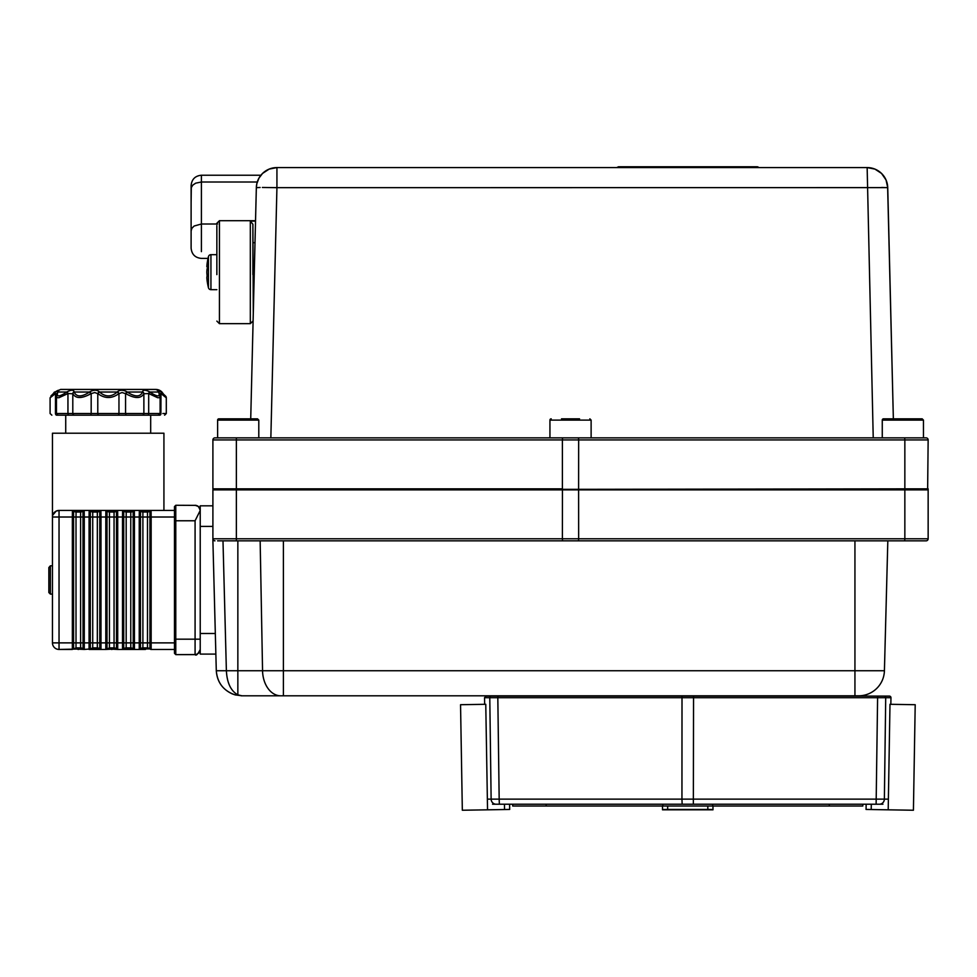 <?xml version="1.0" encoding="UTF-8"?>
<svg xmlns="http://www.w3.org/2000/svg" width="977" height="977" viewBox="0 0 977 977"><rect width="100%" height="100%" fill="white"/><g stroke="black" fill="none" stroke-linecap="round" stroke-linejoin="round"><path stroke-width="1.47" d="M216.857 289.68L210.934 289.68A2.577 2.577 0 0 1 208.443 287.726A65.3 65.3 0 0 1 207.173 281.132L207.112 280.619A65.117 56.397 180 0 1 206.843 277.639L207.1 275.587A65.117 56.556 0 0 1 206.843 272.681L206.843 271.655A65.117 56.397 180 0 1 207.112 268.724L207.112 268.712A65.117 56.556 0 0 0 207.002 269.689M216.857 254.667L210.934 254.667A2.577 2.577 0 0 0 208.443 256.633A65.3 65.3 0 0 0 207.173 263.228L207.112 263.741A65.117 56.397 180 0 0 206.843 266.66A65.117 56.556 180 0 1 207.112 263.741L207.112 263.741M208.443 267.173L207.112 267.173M206.843 277.639L207.1 275.587M206.843 272.705L206.843 272.705A65.117 56.397 180 0 0 207.002 274.671M927.637 489.355L213.413 489.355L927.637 489.355L928.15 439.931L904.849 439.931L904.849 488.842L928.15 488.842L928.15 538.779A2.064 2.064 0 0 1 926.086 540.843L236.361 540.843L854.936 540.843L854.936 670.747L884.417 670.747L887.824 540.843M217.615 437.867L217.615 420.11L217.615 437.867L873.23 437.867L867.149 167.58L276.931 167.58L276.931 187.669L887.641 187.621L893.357 418.828L887.739 187.669L881.706 187.462M883.55 418.828A1.282 1.282 0 0 0 882.268 420.11L882.268 437.867L923.46 437.867L923.46 420.11L922.166 418.828L883.55 418.828L922.166 418.828M212.901 488.842L212.901 439.931L212.901 488.842L562.398 488.842L562.398 439.931L212.901 439.931A2.064 2.064 0 0 1 214.964 437.867L926.086 437.867A2.064 2.064 0 0 1 928.15 439.931A2.064 2.064 0 0 0 926.086 437.867A2.064 2.064 0 0 1 928.15 439.931M558.942 489.355L904.849 488.842L904.849 489.868L212.901 489.868L212.901 540.867L216.296 670.747L226.383 670.747C227.018 682.899 230.841 690.934 237.851 694.879L242.04 695.807L854.936 695.807L283.403 695.807L283.403 670.747L854.936 670.747L854.936 695.807L858.685 695.807A25.744 25.744 0 0 0 884.417 670.747A25.744 25.744 0 0 1 858.685 695.807M887.592 185.703L887.592 185.679A20.59 20.59 0 0 1 887.739 187.669A20.59 20.59 0 0 0 881.535 173.43L886.029 179.951L887.739 187.669M867.149 167.58L874.916 169.094L881.535 173.43A20.59 20.59 0 0 0 867.149 167.58L874.916 169.094L881.535 173.43M274.952 167.678L269.163 169.106L274.952 167.678A20.59 20.59 0 0 1 276.931 167.58A20.59 20.59 0 0 0 262.544 173.43L269.163 169.094L276.931 167.58L269.163 169.094L262.544 173.43A20.59 20.59 0 0 0 260.102 176.3L260.102 175.225L201.409 175.225C195.168 175.848 191.736 179.28 191.113 185.52L191.113 248.109C191.724 254.362 195.156 257.794 201.409 258.404L208.028 258.404M260.102 187.474L256.34 187.669L256.817 183.725L258.929 178.168L262.544 173.43A20.59 20.59 0 0 0 256.34 187.669L250.723 418.828L247.218 418.828L257.513 418.828L218.897 418.828A1.282 1.282 0 0 0 217.615 420.11A1.282 1.282 0 0 1 218.897 418.828M212.901 439.931A2.064 2.064 0 0 1 214.964 437.867A2.064 2.064 0 0 0 212.901 439.931M579.544 418.828L561.519 418.828M549.941 437.867L549.941 420.11A1.282 1.282 0 0 1 551.223 418.828M549.941 420.11L591.122 420.11L591.122 437.867M217.615 420.11L258.795 420.11L258.795 437.867M55.176 392.021C49.546 397.175 49.558 397.175 55.237 392.021L55.567 391.728C58.803 389.75 59.646 389.75 58.107 391.728L57.936 392.021C56.019 397.175 58.986 397.175 66.839 392.021L67.254 391.728C71.284 389.75 73.58 389.75 74.13 391.728L74.179 392.021C76.487 397.175 81.604 397.175 89.53 392.021L89.921 391.728C93.67 389.75 96.784 389.75 99.275 391.728L99.532 392.021C105.443 397.175 111.341 397.175 117.228 392.021L117.472 391.728C119.939 389.75 123.053 389.75 126.815 391.728L127.205 392.021C135.144 397.175 140.236 397.175 142.508 392.021L142.544 391.728C143.069 389.75 145.341 389.75 149.371 391.728L149.786 392.021C157.615 397.175 160.558 397.175 158.579 392.021L158.408 391.728C156.845 389.75 157.676 389.75 160.887 391.728L165.711 396.21A2.504 2.504 -90 0 1 166.298 397.822L160.973 393.56L159.214 393.56M158.164 415.176L160.106 413.527L160.106 396.442L159.349 397.7L157.615 397.7L148.687 393.56L143.778 393.768C140.969 398.75 135.034 398.75 125.948 393.768L122.027 392.546L118.693 393.768C111.83 398.75 104.954 398.75 98.066 393.768L94.72 392.546L90.8 393.768C81.714 398.75 75.754 398.75 72.896 393.768L67.95 393.56L58.986 397.7L57.228 397.7L56.458 396.406L56.458 413.527L58.107 415.176L56.593 415.176M149.371 391.728L148.687 393.56L148.687 413.527L159.214 413.527M160.887 391.728A2.504 1.551 127.5 0 1 160.973 393.56L160.9 413.527M57.289 393.56L55.225 393.768A2.504 1.527 -130 0 1 55.237 392.021L60.598 389.432L155.807 389.432A8.549 8.549 90 0 1 161.926 392.021L166.298 397.822L166.298 413.527L165.284 413.527M164.588 413.527L162.854 413.527M55.225 393.768C48.935 398.75 48.911 398.75 55.152 393.768M55.433 413.527L55.506 393.56A2.504 1.539 -127.3 0 1 55.567 391.728M57.289 413.527L67.95 413.527L67.95 393.56L67.254 391.728M74.13 391.728A2.504 2.125 154.8 0 0 72.799 393.56L72.799 413.527L91.179 413.527L91.179 393.56L89.921 391.728M99.275 391.728A2.504 1.563 127.6 0 0 97.785 393.56L97.785 413.527L118.962 413.527L118.962 393.56A2.504 1.575 52.2 0 0 117.472 391.728M126.815 391.728L125.569 393.56L125.569 413.527L143.875 413.527L143.875 393.56A2.504 2.137 24.6 0 0 142.544 391.728M157.639 415.176L58.889 415.176M58.767 415.176L68.134 415.176M159.74 415.176L159.813 415.176A1.649 1.16 -90 0 0 160.973 413.527M54.016 512.778L56.129 511.118L59.035 510.446L163.928 510.446L163.928 433.214L150.678 433.214L150.678 415.176L79.882 415.176M155.807 389.432L161.229 392.021A2.504 1.539 130.2 0 1 161.242 393.768M56.458 396.406L57.313 392.791A2.504 2.088 22.8 0 1 57.936 392.021L66.839 392.021L67.572 393.768M57.387 392.632A2.504 2.125 25.7 0 1 58.107 391.728M90.8 393.768L89.53 392.021L74.179 392.021A2.504 2.076 155.6 0 0 72.896 393.768M54.468 392.021L50.096 397.822L50.096 413.527L51.854 415.176M118.693 393.768A2.504 1.514 50.2 0 0 117.228 392.021L99.532 392.021A2.504 1.514 129.7 0 0 98.066 393.768M143.778 393.768A2.504 2.076 23.9 0 0 142.508 392.021L127.205 392.021L125.948 393.768M160.106 396.442L159.202 392.766A2.504 2.088 -23.4 0 0 158.579 392.021L149.786 392.021L149.066 393.768M158.408 391.728A2.504 2.125 -26.3 0 1 159.129 392.62M73.641 510.971A1.71 1.673 -90 0 0 72.432 510.446L59.035 510.446A6.57 6.57 180 0 0 52.465 517.016L52.465 642.878A6.57 6.57 180 0 0 59.035 649.449L72.359 649.449L72.359 642.878L59.035 642.878L59.035 517.016L72.359 517.016L72.432 510.446L84.193 510.446L84.278 517.016L89.078 517.016L89.151 510.446L84.193 510.446A1.71 1.673 -90 0 0 82.984 510.971L73.58 511.032L73.58 648.936L76.011 647.91L80.615 647.91L80.615 642.878L76.011 642.878L76.011 647.91L73.58 648.936L83.045 648.936A3.395 3.395 180 0 0 80.615 647.91M90.36 510.971A1.71 1.673 -90 0 0 89.151 510.446L100.912 510.446L100.997 517.016L105.797 517.016L105.87 510.446L100.912 510.446A1.71 1.673 -90 0 0 99.703 510.971L90.299 511.032L90.299 648.936L92.73 647.91L97.334 647.91L97.334 642.878L92.73 642.878L92.73 647.91L90.299 648.936L99.764 648.936A3.395 3.395 180 0 0 97.334 647.91M117.362 649.412A1.71 1.71 180 0 1 116.495 648.936L116.495 511.032L114.053 512.046L109.509 511.997A3.395 3.346 66.9 0 1 107.128 510.971L107.079 510.971A1.71 1.673 90 0 0 105.87 510.446L117.631 510.446L117.716 517.016L122.516 517.016L122.589 510.446L117.631 510.446A1.71 1.673 -90 0 0 116.422 510.971L107.018 511.032L107.018 648.936L109.448 647.91L114.053 647.91L114.053 642.878L109.448 642.878L109.448 647.91L107.018 648.936L116.495 648.936A3.395 3.395 180 0 0 114.053 647.91M134.435 649.449L128.781 649.449L139.235 649.449L139.235 642.878L134.435 642.878L134.435 649.449A1.71 1.71 0 0 1 133.214 648.936L133.214 642.878L130.771 642.878L130.771 512.046L126.228 511.997A3.395 3.346 66.9 0 1 123.847 510.971L123.81 510.971A1.71 1.673 -90 0 0 122.589 510.446L134.362 510.446L134.435 517.016L139.235 517.016L139.32 510.446L134.362 510.446A1.71 1.673 90 0 0 133.141 510.971L123.737 511.032L123.737 648.936A3.395 3.395 0 0 1 126.18 647.91L130.771 647.91L130.771 642.878L126.18 642.878L126.18 647.91M151.154 510.519A1.71 1.685 180 0 0 149.933 511.032L149.322 510.959A3.395 2.931 90 0 1 147.222 511.985L142.898 512.046L142.898 517.016L151.154 517.016L151.154 649.449A1.71 1.71 0 0 1 149.933 648.936L149.933 511.032L147.49 512.046L143.167 511.985A3.395 2.931 90 0 1 141.067 510.959L140.529 510.971A1.71 1.673 -90 0 0 139.32 510.446L151.081 510.446L151.154 517.016L174.48 517.016M174.48 506.599L175.775 505.317L174.48 506.562L174.48 520.765L175.775 520.765L175.775 505.317L174.48 506.562L175.775 505.317L174.48 506.562L174.48 510.446L151.081 510.446A1.71 1.673 90 0 0 149.872 510.971A3.395 3.346 -66.9 0 1 147.442 511.997M97.334 512.046L92.73 512.046L92.73 517.016L97.334 517.016L97.334 512.046L99.703 510.971M109.509 511.997L109.448 517.016L114.053 517.016L114.053 512.046M126.228 511.997L126.18 517.016L133.214 517.016L133.141 510.971A3.395 3.346 113.1 0 1 130.723 511.997M76.072 511.997L76.011 517.016L80.615 517.016L80.615 512.046L76.072 511.997A3.395 3.346 66.9 0 1 73.69 510.971A1.71 1.661 -90 0 0 72.493 510.446L83.497 510.446A1.71 1.478 -90 0 0 82.434 510.959A3.395 2.931 90 0 1 80.334 511.985L76.291 511.985A3.395 2.931 90 0 1 74.191 510.959A1.71 1.478 -90 0 0 73.128 510.446L72.493 510.446L73.128 510.446M100.68 649.424A1.71 1.71 0 0 0 100.997 649.449L99.764 648.936L99.764 517.016L100.997 517.016L100.997 649.449L105.797 649.449A1.71 1.71 180 0 0 106.456 649.326M117.399 649.424A1.71 1.71 180 0 0 117.716 649.449L122.516 649.449L122.516 642.878L117.716 642.878L117.716 649.449L107.018 648.936M89.078 649.449L100.997 649.449L89.078 649.449L89.078 642.878L84.278 642.878L84.278 649.449L90.299 648.936M151.154 649.449L174.48 649.449L174.48 653.332L174.48 520.765L175.775 520.765L175.775 639.178L174.48 639.178L175.775 639.178L175.775 654.627L174.48 653.332M142.898 647.91L147.49 647.91L147.49 642.878L142.898 642.878L142.898 647.91A3.395 3.395 0 0 0 140.456 648.936A1.71 1.71 0 0 1 139.235 649.449L144.889 649.449L139.235 649.449M73.055 510.446L59.035 510.446A6.57 6.57 180 0 0 52.465 517.016L52.465 433.214L65.728 433.214L65.728 415.176M163.928 433.214L52.465 433.214M83.924 649.412A1.71 1.71 0 0 1 83.045 648.936L59.035 649.449L59.035 642.878L52.465 642.878L52.465 594.101L50.389 594.101L50.389 565.793L52.465 565.793L52.465 517.016L59.035 517.016L59.035 510.446L56.141 511.118L52.734 515.148M140.529 510.971L140.456 517.016L142.898 517.016L142.898 642.878L140.456 642.878L140.456 648.936L149.933 648.936A3.395 3.395 180 0 0 147.49 647.91M122.516 649.449L128.781 649.449L122.516 649.449A1.71 1.71 0 0 0 123.737 648.936L133.214 648.936A3.395 3.395 180 0 0 130.771 647.91M123.297 510.446A1.71 1.478 -90 0 1 124.348 510.959A3.395 2.931 90 0 0 126.448 511.985L130.503 511.985A3.395 2.931 90 0 0 132.603 510.959A1.71 1.478 90 0 1 133.654 510.446L123.212 510.446M117.716 510.519L116.422 510.971M111.451 511.985L113.784 511.985A3.395 2.931 90 0 0 115.872 510.959A1.71 1.478 -90 0 1 116.935 510.446L111.451 510.446L111.451 511.985L109.729 511.985A3.395 2.931 90 0 1 107.629 510.959A1.71 1.478 90 0 0 106.578 510.446L111.451 510.446M97.065 511.985L95.331 511.985L97.065 511.985A3.395 2.931 90 0 0 99.153 510.959A1.71 1.478 -90 0 1 100.216 510.446L89.75 510.446M93.01 511.985L95.331 511.985L93.01 511.985A3.395 2.931 90 0 1 90.91 510.959A1.71 1.478 -90 0 0 89.86 510.446M83.045 648.936L82.984 510.971M84.278 510.519L80.615 512.046M142.947 511.997A3.395 3.346 66.9 0 1 140.566 510.971A1.71 1.661 -90 0 0 139.369 510.446L150.373 510.446A1.71 1.478 90 0 0 149.322 510.959L141.067 510.959A1.71 1.478 -90 0 0 140.016 510.446L134.362 510.446M144.889 649.449L144.889 647.91M116.495 648.936L105.797 649.449L105.797 642.878L97.334 642.878L97.334 517.016L99.764 517.016L99.764 511.032L100.997 510.519M100.643 649.412A1.71 1.71 0 0 1 99.764 648.936M73.58 648.936L84.278 649.449A1.71 1.71 0 0 1 83.961 649.424M151.069 510.446L174.48 510.446M212.901 505.817L200.224 505.817L212.901 505.817L200.224 505.817L200.224 633.499L200.224 510.47L195.082 520.765L195.082 654.627L175.775 654.627L196.084 654.529L198.722 653.112L200.224 649.473L198.722 653.112M175.775 505.28L196.084 505.378L198.722 506.782L200.224 510.421C199.919 507.295 198.209 505.585 195.082 505.28L198.282 506.428L200.187 509.847M200.224 654.089L215.868 654.089L200.224 654.089L215.868 654.089L200.224 654.089L200.224 633.499L215.331 633.499M200.224 653.198L200.224 651.842M200.224 511.838L200.224 510.482M50.389 565.793L48.85 567.552L48.85 592.55L50.389 594.101M651.708 166.762L671.223 166.762M639.508 166.762L650.584 166.762M616.743 167.58L618.514 166.762L756.98 166.762A2.333 2.333 0 0 1 758.763 167.58M255.534 221.12L250.32 221.12L250.32 323.668L252.896 321.091M216.857 225.492L216.857 274.622M191.113 202.727L191.309 187.56L192.848 185.068L195.693 183.163L201.409 182.003L201.409 175.225M253.287 313.361L252.896 224.27L250.32 221.12M882.939 804.218L492.555 804.218M876.125 804.218L877.627 696.1L497.879 696.1L884.185 696.1A1.588 1.527 90 0 1 885.712 697.712L693.548 697.712L693.352 804.218L682.154 804.218L681.946 799.125L888.313 799.125M884.185 696.1L889.375 696.1L884.185 696.1M497.879 696.1L486.119 696.1L497.879 696.1L497.818 697.712L484.543 697.712L484.653 704.283M712.673 804.218L712.673 806.025L862.801 806.025L862.801 804.218M829.326 806.025L829.326 804.218M712.673 806.025L662.821 806.025L662.821 804.218M512.705 804.218L512.705 806.025L662.821 806.025M546.167 806.025L546.167 804.218M889.375 696.1A1.588 1.588 0 0 1 890.963 697.676A1.588 1.588 0 0 0 890.963 697.676L890.841 704.283M487.364 799.125L491.126 799.125L489.782 697.712A1.588 1.527 -90 0 0 489.782 697.712A1.588 1.527 90 0 0 489.782 697.712A1.588 1.527 -90 0 1 491.309 696.1A1.588 1.527 90 0 0 489.782 697.676M693.487 696.1L693.548 697.712L497.818 697.712L499.174 799.125L681.946 799.125L682.007 696.1M496.108 804.218A5.178 4.995 90 0 1 491.126 799.125L499.174 799.125L499.369 804.218M890.963 697.712L885.712 697.712L884.38 799.125A5.178 4.995 -90 0 1 879.385 804.218M888.203 809.823L913.422 810.238L915.205 704.71L889.986 704.295L888.203 809.823L871.215 809.53L871.301 804.218M866.062 809.444L866.159 804.218L866.062 809.444L871.215 809.53M485.764 704.295L460.546 704.71L462.329 810.238L487.547 809.823L485.764 704.295M504.45 804.218L504.535 809.53L509.689 809.444L509.591 804.218M504.535 809.53L487.547 809.823M712.978 809.823L712.978 806.025L712.978 809.823L662.516 809.823L662.516 806.025L662.516 809.53L667.67 809.444L667.67 806.025M707.824 806.025L707.824 809.444L712.978 809.53M707.824 809.444L667.67 809.444M236.361 437.867L236.361 540.843L217.602 540.843M212.901 540.818A2.064 2.064 0 0 0 212.901 540.867A2.064 2.064 0 0 1 212.901 540.818L212.901 538.779A2.064 2.064 0 0 0 214.964 540.843L213.707 540.415M213.572 540.305L212.913 539.011M902.858 540.843L923.448 540.843M928.15 489.868L904.849 489.868L904.849 538.779L928.15 538.779A2.064 2.064 0 0 1 926.086 540.843A2.064 2.064 0 0 0 928.15 538.779M200.224 526.408L212.901 526.408L212.901 505.219M232.208 693.865L235.152 694.879A10.088 6.998 -74.5 0 1 235.152 694.879L242.04 695.807L237.851 694.879A10.088 6.998 105.5 0 1 235.164 694.879A10.088 6.998 105.5 0 1 235.152 694.879L232.184 693.853C222.365 689.261 217.065 681.555 216.296 670.747C217.334 682.899 223.611 690.934 235.152 694.879L232.184 693.853M210.934 254.667L210.934 289.68M208.443 256.633L208.443 287.726M904.69 437.867L904.849 439.931L578.653 439.931L578.604 489.355L578.653 538.779L904.849 538.779L904.69 540.843M262.373 187.462L276.931 187.669L270.849 437.867M578.482 437.867L578.653 439.931L562.398 439.931L562.569 437.867M882.268 420.11L923.46 420.11M91.179 413.527L97.785 413.527A1.649 1.172 -90 0 0 98.958 415.176L90.739 415.176L91.179 413.527M118.962 413.527L125.569 413.527L125.996 415.176L117.79 415.176A1.649 1.172 -90 0 0 118.962 413.527M67.95 413.527L72.799 413.527A1.649 1.588 -90 0 0 74.386 415.176L68.353 415.176L67.95 413.527M143.875 413.527L148.687 413.527L148.272 415.176L142.276 415.176A1.649 1.6 -90 0 0 143.875 413.527M58.315 415.176L56.654 415.176A1.649 1.148 90 0 1 55.506 413.527M174.48 642.878L147.49 642.878L147.49 512.046M139.235 642.878L139.235 517.016L140.456 517.016L140.456 642.878L139.235 642.878M134.435 517.016L134.435 642.878L133.214 642.878L133.214 517.016L134.435 517.016M126.18 517.016L126.18 642.878L122.516 642.878L122.516 517.016L126.18 517.016M117.716 517.016L117.716 642.878L114.053 642.878L114.053 517.016L117.716 517.016M109.448 517.016L109.448 642.878L105.797 642.878L105.797 517.016L109.448 517.016M92.73 517.016L92.73 642.878L89.078 642.878L89.078 517.016L92.73 517.016M84.278 517.016L84.278 642.878L80.615 642.878L80.615 517.016L84.278 517.016M76.011 517.016L76.011 642.878L72.359 642.878L72.359 517.016L76.011 517.016M92.791 511.997A3.395 3.346 66.9 0 1 90.409 510.971A1.71 1.661 -90 0 0 89.212 510.446L84.193 510.446M106.578 510.446L100.912 510.446M123.847 510.971A1.71 1.661 -90 0 0 122.65 510.446L117.631 510.446A1.71 1.661 -90 0 0 116.385 510.971A3.395 3.346 113.1 0 1 114.004 511.997M145.5 511.985L143.167 511.985L147.222 511.985L145.5 511.985L145.5 510.446M78.612 511.985L76.291 511.985L80.334 511.985L78.612 511.985L78.612 510.446M144.889 511.985L144.889 510.446M142.898 512.046L139.235 510.519M145.5 649.449L145.5 647.91M130.771 512.046A3.395 3.358 180 0 0 133.214 511.032A1.71 1.685 180 0 1 134.435 510.519M128.781 649.449L128.781 647.91M128.17 649.449L128.17 647.91M128.781 511.985L128.781 510.446M128.17 511.985L128.17 510.446M126.18 512.046L122.516 510.519M112.062 511.985L112.062 510.446M112.062 649.449L112.062 647.91M109.448 512.046L105.797 510.519M111.451 649.449L111.451 647.91M97.273 511.997A3.395 3.346 113.1 0 0 99.654 510.971A1.71 1.661 -90 0 1 100.863 510.446M95.331 511.985L95.331 510.446M94.732 511.985L94.732 510.446M95.343 649.449L95.343 647.91M92.73 512.046L90.299 511.032A1.71 1.685 180 0 0 89.078 510.519M94.72 649.449L94.72 647.91M80.554 511.997A3.395 3.346 113.1 0 0 82.935 510.971A1.71 1.661 -90 0 1 84.144 510.446M78.013 511.985L78.013 510.446M78.624 649.449L78.624 647.91M76.011 512.046L72.359 510.519M78.001 649.449L78.001 647.91M151.02 510.446A1.71 1.661 90 0 0 149.823 510.971M134.301 510.446A1.71 1.661 90 0 0 133.104 510.971M105.931 510.446A1.71 1.661 90 0 1 107.128 510.971M200.224 639.178L175.775 639.178M195.082 646.408L195.082 640.643M195.082 520.765L175.775 520.765M250.32 323.668L219.434 323.668L219.434 220.692L255.547 220.692M191.113 230.914L191.895 228.264L194.13 226.029L201.409 224.002L201.409 182.003L257.281 182.003M201.409 251.626L201.409 224.002L217.59 224.002M255.009 242.687L252.896 242.687M283.403 540.843L283.403 670.747L262.557 670.747A25.744 18.209 90 0 0 280.765 695.807M260.151 540.843L262.557 670.747L237.851 670.747L237.851 694.879M237.851 540.843L237.851 670.747L226.383 670.747L222.988 540.843M212.901 538.779L562.398 538.779L562.447 489.355M562.569 540.843L562.398 538.779L578.653 538.779L578.482 540.843M591.122 420.11L589.839 418.828M258.795 420.11L257.513 418.828M57.313 392.791L57.643 392.082L57.533 392.742M159.202 392.766L158.848 392.033L158.97 392.73M166.298 413.527L164.6 415.176M157.321 415.176L159.813 415.176M58.107 415.176L56.654 415.176M195.082 654.627C196.133 656.019 197.855 654.309 200.224 649.473M219.434 220.692L216.857 223.269M252.896 224.27L252.896 274.622M219.434 323.668L216.857 321.091M484.543 697.676L486.119 696.1M241.16 695.795L242.04 695.807L241.16 695.795"/></g></svg>
